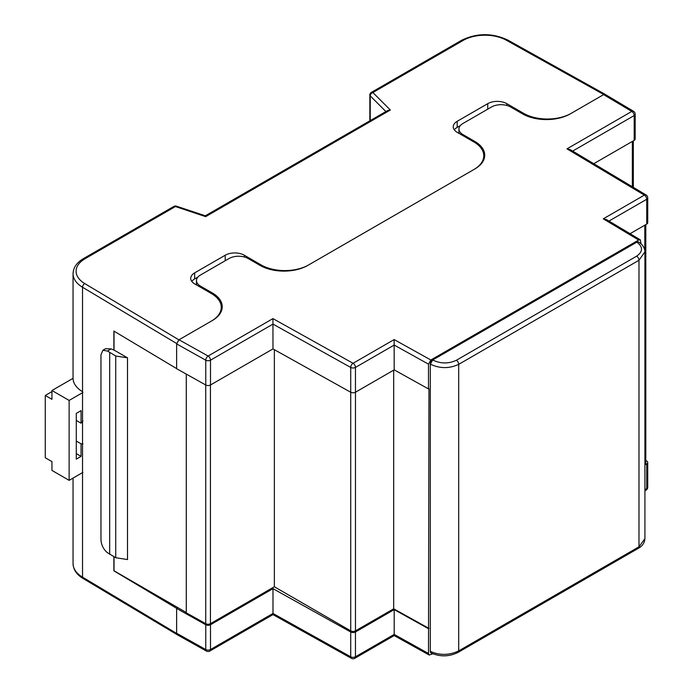 <?xml version="1.0" encoding="UTF-8"?>
<svg xmlns="http://www.w3.org/2000/svg" width="693" height="693" viewBox="0 0 693 693"><rect width="100%" height="100%" fill="white"/><g stroke="black" fill="none" stroke-linecap="round" stroke-linejoin="round"><path stroke-width="1.04" d="M484.303 158.238A33.749 19.482 0 0 0 483.775 156.722M221.821 309.78A33.749 19.482 0 0 0 221.258 308.16M603.282 218.832L644.36 195.114L566.978 148.856L631.799 111.426L603.62 94.629L570.287 113.877A33.749 19.482 180 0 1 522.557 113.877L510.62 106.982A13.496 7.796 0 0 0 491.528 106.982L462.889 123.519A13.496 7.796 0 0 0 458.939 129.028A13.496 7.796 0 0 0 462.889 134.546L474.826 141.433A33.749 19.482 180 0 1 484.71 155.206A33.749 19.482 180 0 1 474.826 168.988L307.813 265.41A33.749 19.482 180 0 1 260.083 265.41L248.146 258.524A13.496 7.796 0 0 0 229.054 258.524L200.416 275.06A13.496 7.796 0 0 0 196.465 280.57A13.496 7.796 0 0 0 200.416 286.079L212.353 292.966A33.749 19.482 180 0 1 222.236 306.748A33.749 19.482 180 0 1 212.353 320.53L179.019 339.769L208.117 356.037L272.938 318.615L353.066 363.288L394.144 339.579L430.864 359.996L638.66 240.029L603.282 218.832L606.661 219.672L640.358 239.873L638.66 240.029M603.62 94.629L605.318 94.473L633.532 111.287A3.378 1.984 -59.2 0 0 631.799 111.426A3.378 1.949 60 0 1 634.19 115.558L572.669 151.083M644.914 251.862L638.989 260.256L458.697 364.345L458.697 650.9C449.298 655.335 439.838 655.509 430.31 651.394L430.31 651.394A3.378 1.966 117.8 0 0 431.081 652.979L430.301 651.394L430.301 364.128L432.718 360.014C440.653 363.834 448.544 363.912 456.375 360.256L636.659 256.159C643.035 251.62 643.104 246.951 636.867 242.152L432.683 359.996M636.841 242.134L638.582 241.996M430.864 359.996L428.482 364.137L428.482 388.938L428.958 388.66L428.482 653.49L429.192 655.041L432.761 653.776M641.042 243.858L640.358 239.873M634.19 140.367L634.19 115.558A3.378 1.949 0 0 0 635.178 114.18L635.178 138.99A3.378 1.949 180 0 1 634.19 140.367L593.771 163.695M646.742 224.056L646.742 199.255A3.378 1.949 0 0 0 647.73 197.877L647.73 222.678A3.378 1.949 180 0 1 646.742 224.056L630.05 233.697M428.482 388.938L394.187 369.863L355.457 392.229A3.378 1.949 180 0 1 350.727 392.247L272.981 348.908L210.499 384.979A3.378 1.949 180 0 1 205.769 384.996L176.628 368.711L176.628 343.901L179.019 339.769M394.187 369.863L394.144 339.579M272.981 348.908L272.938 318.615M428.958 628.412L393.693 608.8L355.474 630.864A3.352 1.94 180 0 1 350.736 630.864L274.35 586.763L210.438 623.665A3.352 1.94 180 0 1 205.734 623.691L186.278 612.811L186.278 374.099M274.35 586.763L274.35 349.67M393.693 608.8L393.693 370.149M456.375 360.256A3.378 1.949 60 0 1 458.697 364.345C449.298 368.745 439.838 368.676 430.31 364.137L430.31 651.394M431.081 652.979C440.124 656.973 449.09 656.791 457.995 652.442A3.378 1.949 60 0 0 458.697 650.9L638.989 546.812L644.914 538.652L644.914 251.888C644.759 247.869 642.654 244.577 638.6 242.013A3.378 1.932 -57.8 0 0 636.867 242.152M645.798 224.601L645.798 462.448A3.352 1.94 180 0 1 644.914 463.756M114.024 556.748L114.024 570.789L177.945 607.7L176.732 608.402L113.886 570.833L113.886 556.67M114.024 350.06L127.503 357.831L115.731 356.011L107.502 351.022L102.885 350.268L105.648 348.674L111.149 348.917L114.024 350.06L114.024 331.159M127.503 357.831L127.503 559.554L115.731 557.735L107.502 552.745C103.569 549.506 101.386 545.252 100.97 539.986L100.97 354.799L102.885 350.268M186.278 612.508L177.945 607.7L176.628 608.463L176.628 633.263L205.769 649.549L205.769 624.748L176.628 608.463M115.731 356.011L115.731 557.735M109.676 352.52L109.676 554.244M644.914 489.656L646.742 488.608L646.742 463.808L644.914 464.856M646.742 463.808A3.378 1.949 0 0 0 647.73 462.43A3.378 1.949 0 0 0 646.786 461.07L645.798 460.481M272.981 588.66L272.981 613.461L350.727 656.808L350.727 631.999L272.981 588.66L210.499 624.731L210.499 649.532L272.981 613.461C272.973 614.942 272.964 614.951 272.938 613.478M350.727 631.999A3.378 1.949 0 0 0 355.457 631.981L355.457 656.782L394.187 634.424L428.482 653.49M428.482 628.69L394.187 609.615L355.457 631.981M205.769 624.748A3.378 1.949 0 0 0 210.499 624.731M394.187 609.615L394.187 634.424C394.178 635.905 394.17 635.914 394.144 634.45M206.471 651.099A3.378 3.378 0 0 0 209.797 651.073A3.378 1.949 60 0 0 210.499 649.532A3.378 1.949 180 0 1 205.769 649.549A3.378 1.914 119.2 0 0 206.471 651.099L177.339 634.814L176.628 633.263M429.192 655.041L394.17 635.568L354.755 658.324A3.378 1.949 -120 0 0 355.457 656.782A3.378 1.949 0 0 1 350.727 656.808A3.378 1.914 119.1 0 0 351.429 658.35L272.964 614.604L209.797 651.073M566.978 148.856L570.348 149.697L646.093 194.976A3.378 1.984 -59.1 0 0 644.36 195.114A3.378 1.949 60 0 1 646.742 199.255L608.974 221.058M176.654 343.52L82.528 287.249L82.528 577.156L176.637 633.419M82.528 391.692A33.749 19.482 180 0 1 73.051 378.153L73.051 273.718A33.749 19.482 180 0 0 82.528 287.249A3.041 1.784 120.9 0 1 84.711 283.55L178.881 339.847L176.732 343.572M197.912 277.053L194.664 278.933A13.496 7.796 0 0 0 191.779 281.41M73.051 478.083L73.051 563.617A33.749 19.482 0 0 0 82.528 577.156A3.041 1.784 -59.1 0 0 83.151 578.542L177.633 634.979M605.5 94.577L603.759 94.551L571.266 113.306A33.749 19.482 180 0 1 523.536 113.306L506.826 103.664A13.496 7.796 0 0 0 487.733 103.664L457.189 121.301A13.496 7.796 0 0 0 453.231 126.81A13.496 7.796 0 0 0 457.189 132.328L473.891 141.97A33.749 19.482 180 0 1 483.775 155.752A33.749 19.482 180 0 1 473.891 169.525L308.74 264.873A33.749 19.482 180 0 1 261.01 264.873L244.308 255.232A13.496 7.796 0 0 0 225.216 255.232L194.664 272.869A13.496 7.796 0 0 0 190.714 278.378A13.496 7.796 0 0 0 194.664 283.887L211.374 293.537A33.749 19.482 180 0 1 221.258 307.311A33.749 19.482 180 0 1 211.374 321.093L178.881 339.847M113.886 350.138L113.886 331.081L176.628 368.589M460.386 125.52L457.189 127.365A13.496 7.796 0 0 0 454.296 129.842M603.759 94.551L506.245 40.185A30.717 17.732 0 0 0 463.193 40.402L372.869 92.541L390.341 110.014L387.656 110.542L205.327 215.8M390.341 110.014L205.665 216.64L205.31 215.809M82.935 443.884A15.185 8.766 -60 0 1 81.064 443.815L76.291 441.06M82.935 392.463L69.135 400.433L69.135 480.353L82.935 472.383M81.064 443.815L81.064 456.375L76.291 459.13L76.291 413.383L81.064 410.628L81.064 423.189A15.185 8.766 -60 0 1 82.935 420.954M69.135 480.353L51.949 470.426L51.949 461.607L45.27 457.752L45.27 395.469L51.949 399.333L51.949 390.514L73.06 378.326M69.135 400.433L51.949 390.514M76.291 420.434L81.064 423.189M76.291 453.62L81.064 456.375M45.27 395.469L51.949 391.614M428.482 364.137L394.187 345.062L355.457 367.429L355.457 392.229M350.736 630.864L350.727 367.446L272.981 324.099L210.499 360.178L210.499 384.979M205.769 384.996L205.769 360.195L176.628 343.901M200.416 286.079L200.416 287.205M212.353 294.127L212.353 292.966M462.889 134.546L462.889 135.62M474.826 142.533L474.826 141.433M205.734 623.691L205.734 384.979M210.438 623.665L210.438 385.013M355.474 630.864L355.474 392.212M457.995 652.442L638.288 548.354A3.378 1.949 60 0 0 638.989 546.812L638.989 260.256A3.378 1.949 60 0 0 636.659 256.159M644.811 250.485L644.811 225.164M632.354 186.763L632.354 141.424M111.149 348.917L107.502 351.022M432.718 360.014A3.378 1.862 120.4 0 0 430.31 364.137M647.73 462.43L647.73 487.231A3.378 1.949 180 0 1 646.742 488.608A3.378 1.949 60 0 1 646.041 490.15L644.914 490.8M355.457 367.429A3.378 1.949 -120 0 0 353.066 363.288A3.378 1.914 -60.9 0 0 350.727 367.446A3.378 1.949 0 0 0 355.457 367.429M208.117 356.037A3.378 1.914 119.2 0 0 205.769 360.195A3.378 1.949 180 0 0 210.499 360.178A3.378 1.949 -120 0 0 208.117 356.037M385.897 111.556L370.244 95.903L370.244 120.591M205.665 216.64L175.407 206.549L85.092 258.697A30.717 17.732 0 0 0 84.711 283.55M523.536 114.414L523.536 113.306M506.826 105.44L506.826 103.664M487.733 109.173L487.733 103.664M457.189 127.365L457.189 121.301M194.664 278.933L194.664 272.869M225.216 260.741L225.216 255.232M244.308 256.973L244.308 255.232M261.01 265.93L261.01 264.873M506.245 40.185A3.041 1.724 -60.9 0 1 507.718 40.012C492.273 32.831 476.923 32.909 461.668 40.246L371.353 92.394A3.041 3.041 0 0 0 369.837 95.028A3.041 1.75 0 0 0 370.244 95.903A3.041 2.148 135 0 1 372.869 92.541A3.041 1.75 -120 0 0 371.353 92.394M463.193 40.402A3.041 1.75 -120 0 0 461.668 40.246M173.891 206.401A3.041 1.75 -120 0 1 175.407 206.549A3.041 1.239 -71.6 0 1 176.368 206.15A3.041 3.041 0 0 0 173.891 206.401L83.567 258.541C76.758 262.56 73.25 267.619 73.051 273.718M85.092 258.697A3.041 1.75 -120 0 0 83.567 258.541M458.939 133.333L458.939 129.028M196.465 284.927L196.465 280.57M633.333 187.353L633.333 140.852M638.288 548.354C642.333 546.171 644.542 542.931 644.914 538.652M351.429 658.35A3.378 3.378 0 0 0 354.755 658.324M646.041 490.15A3.378 3.378 0 0 0 647.73 487.231M647.73 197.877A3.378 3.378 0 0 0 646.093 194.976M635.178 114.18A3.378 3.378 0 0 0 633.532 111.287M483.775 159.754L483.775 155.752M221.258 311.4L221.258 307.311M605.258 94.395L507.718 40.012M369.837 120.825L369.837 95.028M205.353 215.809L176.368 206.15M83.151 578.542C76.689 574.679 73.328 569.707 73.051 563.617"/></g></svg>
